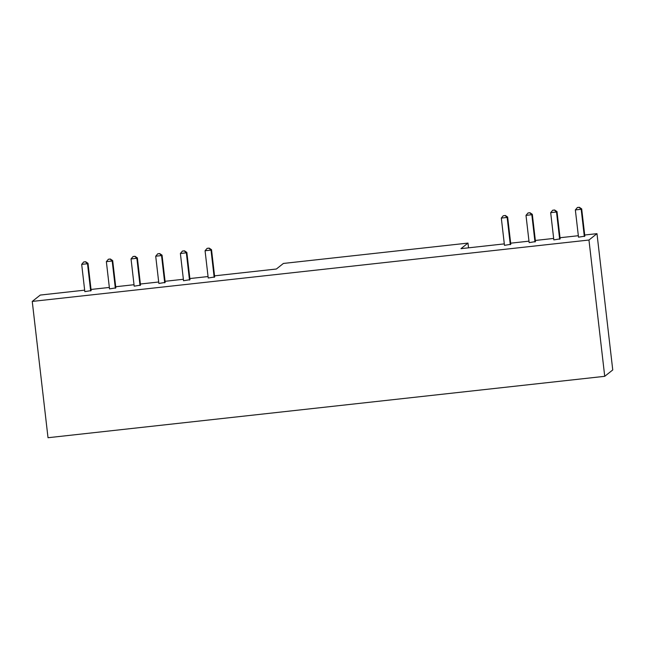 <?xml version="1.0" encoding="UTF-8"?>
<svg xmlns="http://www.w3.org/2000/svg" width="645" height="645" viewBox="0 0 645 645"><rect width="100%" height="100%" fill="white"/><g stroke="black" fill="none" stroke-linecap="round" stroke-linejoin="round"><path stroke-width="0.97" d="M189.493 280.083L186.341 252.832L186.848 252.429L190.001 279.68L183.543 280.744L180.39 253.485L182.446 251.05L184.51 250.824L182.277 251.187M184.341 250.961L186.341 252.832L180.39 253.485M32.25 301.425L588.958 240.029L604.728 376.317L48.02 437.721L32.25 301.425L40.272 295.063L84.664 290.161M588.958 240.029L596.98 233.659L612.75 369.948L604.728 376.317M468.536 247.825L467.988 243.092L460.965 248.664L504.301 243.883M510.671 243.181L528.981 241.157M535.342 240.456L553.66 238.44M560.029 237.731L578.339 235.715M584.709 235.014L596.98 233.659M467.988 243.092L283.389 263.45L276.366 269.021L214.551 275.842M91.034 289.46L109.344 287.444M115.713 286.743L134.023 284.719M140.392 284.018L158.694 282.002M165.072 281.301L183.374 279.277M189.872 278.559L208.053 276.552M214.172 277.366L211.02 250.107L211.528 249.704L214.68 276.963L208.222 278.019L205.07 250.76L207.126 248.333L209.19 248.107L206.956 248.47M164.701 282.824L161.54 255.565L162.048 255.162L165.201 282.421L158.863 283.461L155.711 256.21L157.767 253.783L159.71 253.566L157.598 253.912M534.979 241.98L531.827 214.72L532.318 214.333L535.479 241.585L529.15 242.625L525.997 215.365L528.045 212.947L529.988 212.729L527.884 213.076M510.3 244.705L507.147 217.446L501.318 218.091L504.471 245.35L510.8 244.31L507.647 217.051L505.309 215.454L503.205 215.793L505.309 215.454M140.021 285.542L136.869 258.282L137.369 257.887L140.521 285.146L134.192 286.186L131.04 258.927L133.088 256.5L135.031 256.291L132.918 256.637M559.658 239.263L556.506 212.003L557.006 211.6L560.158 238.86L553.829 239.9L550.677 212.64L552.725 210.214L554.668 210.004L552.563 210.351M115.342 288.267L112.19 261.007L112.69 260.612L115.842 287.872L109.513 288.912L106.36 261.652L108.408 259.226L110.351 259.008L108.247 259.355M584.338 236.538L581.185 209.278L581.685 208.883L584.838 236.143L578.509 237.183L575.356 209.923L577.404 207.497L579.347 207.279L577.235 207.625M90.663 290.984L87.51 263.732L88.01 263.329L91.163 290.589L84.834 291.629L81.681 264.369L83.729 261.943L85.672 261.733L83.568 262.08M186.848 252.429L184.51 250.824M209.012 248.244L211.02 250.107L205.07 250.76M159.541 253.695L161.54 255.565L155.711 256.21M529.827 212.858L531.827 214.72L525.997 215.365M505.148 215.583L507.147 217.446L507.647 217.051M134.861 256.42L136.869 258.282L131.04 258.927M554.506 210.133L556.506 212.003L550.677 212.64M110.19 259.145L112.19 261.007L106.36 261.652M579.178 207.416L581.185 209.278L575.356 209.923M85.511 261.862L87.51 263.732L81.681 264.369M211.528 249.704L209.19 248.107M162.048 255.162L159.71 253.566M532.318 214.333L529.988 212.729M501.318 218.091L503.205 215.793M137.369 257.887L135.031 256.291M557.006 211.6L554.668 210.004M112.69 260.612L110.351 259.008M581.685 208.883L579.347 207.279M88.01 263.329L85.672 261.733"/></g></svg>
